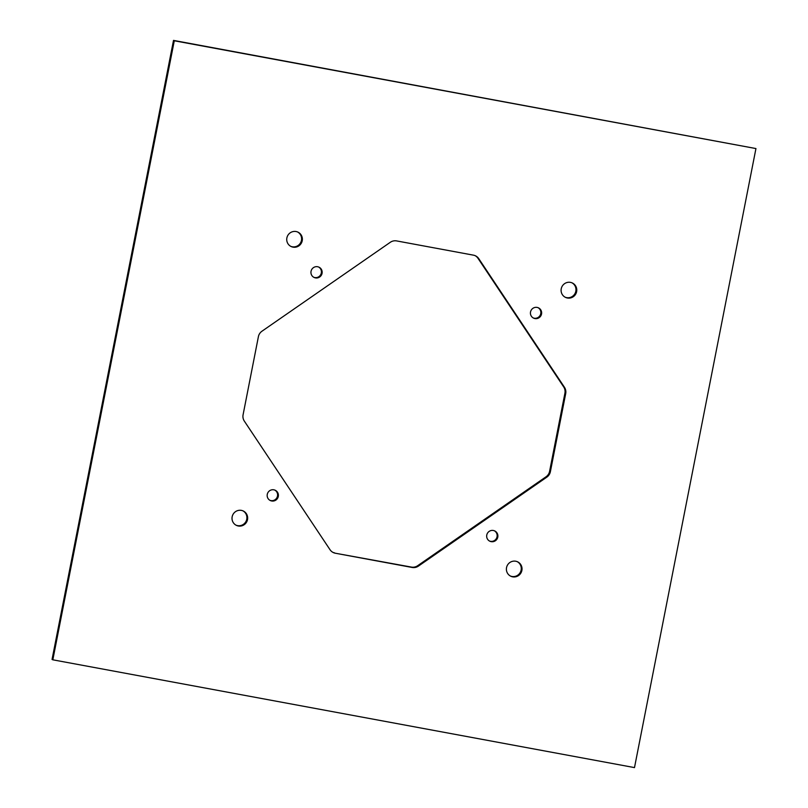 <?xml version="1.0" encoding="UTF-8"?>
<svg xmlns="http://www.w3.org/2000/svg" width="808" height="808" viewBox="0 0 808 808"><rect width="100%" height="100%" fill="white"/><g stroke="black" fill="none" stroke-linecap="round" stroke-linejoin="round"><path stroke-width="1.21" d="M52.055 659.439L52.833 659.813L174.286 40.774L173.508 40.4L52.055 659.439M52.833 659.813L634.492 767.6L755.945 148.561L173.508 40.4M315.433 277.891A5.686 5.575 115.8 0 0 318.998 267.185A5.686 5.575 115.8 0 0 311.231 270.579A5.686 5.575 115.8 0 0 315.433 277.891M313.666 277.235A5.686 5.575 115.8 0 0 318.604 267.014M491.163 541.643A5.686 5.575 115.8 0 0 494.728 530.937A5.686 5.575 115.8 0 0 486.961 534.33A5.686 5.575 115.8 0 0 491.163 541.643M489.396 540.986A5.686 5.575 115.8 0 0 494.334 530.765M534.926 318.564A5.686 5.575 115.8 0 0 538.502 307.868A5.686 5.575 115.8 0 0 530.725 311.252A5.686 5.575 115.8 0 0 534.926 318.564M533.159 317.908A5.686 5.575 115.8 0 0 538.098 307.696M271.67 500.97A5.686 5.575 115.8 0 0 275.235 490.264A5.686 5.575 115.8 0 0 267.458 493.648A5.686 5.575 115.8 0 0 271.67 500.97M269.902 500.304A5.686 5.575 115.8 0 0 274.841 490.092M417.665 565.711L418.443 566.085L546.804 477.164A8.534 8.363 115.8 0 0 550.379 471.7L565.691 393.627A8.534 8.363 115.8 0 0 564.449 387.264L478.78 258.681A8.534 8.363 -64.2 0 0 473.438 255.156L396.617 240.915A8.534 8.363 -64.2 0 0 390.315 242.289L261.974 331.209A8.534 8.363 -64.2 0 0 258.398 336.673L243.087 414.756A8.534 8.363 -64.2 0 0 244.339 421.12L330.007 549.692A8.534 8.363 -64.2 0 0 335.34 553.227L411.363 567.075A8.534 8.363 -64.2 0 0 417.665 565.711L546.026 476.791A8.534 8.363 115.8 0 0 549.602 471.327L564.913 393.244A8.534 8.363 115.8 0 0 563.661 386.881L477.993 258.308A8.534 8.363 -64.2 0 0 475.114 255.651M293.031 247.147A7.969 7.797 115.8 0 0 298.031 232.169A7.969 7.797 115.8 0 0 287.143 236.916A7.969 7.797 115.8 0 0 293.031 247.147M290.708 246.319A7.969 7.797 115.8 0 0 301.121 241.602A7.969 7.797 115.8 0 0 297.627 231.997M334.562 552.844A8.534 8.363 -64.2 0 1 332.886 552.349M335.34 553.227L412.141 567.458A8.534 8.363 -64.2 0 0 418.443 566.085M238.32 525.998A7.969 7.797 115.8 0 0 243.319 511.02A7.969 7.797 115.8 0 0 232.431 515.756A7.969 7.797 115.8 0 0 238.32 525.998M235.997 525.16A7.969 7.797 115.8 0 0 246.42 520.453A7.969 7.797 115.8 0 0 242.925 510.838M512.686 576.841A7.969 7.797 115.8 0 0 517.686 561.863A7.969 7.797 115.8 0 0 506.808 566.6A7.969 7.797 115.8 0 0 512.686 576.841M510.373 576.003A7.969 7.797 115.8 0 0 520.786 571.296A7.969 7.797 115.8 0 0 517.292 561.681M567.398 298A7.969 7.797 115.8 0 0 572.397 283.012A7.969 7.797 115.8 0 0 561.51 287.759A7.969 7.797 115.8 0 0 567.398 298M565.075 297.162A7.969 7.797 115.8 0 0 575.488 292.456A7.969 7.797 115.8 0 0 572.003 282.84M755.945 148.561L174.286 40.774M563.661 386.881L564.449 387.264M478.78 258.681L477.993 258.308M564.913 393.244L565.691 393.627M549.602 471.327L550.379 471.7M546.026 476.791L546.804 477.164M411.363 567.075L412.141 567.458"/></g></svg>
